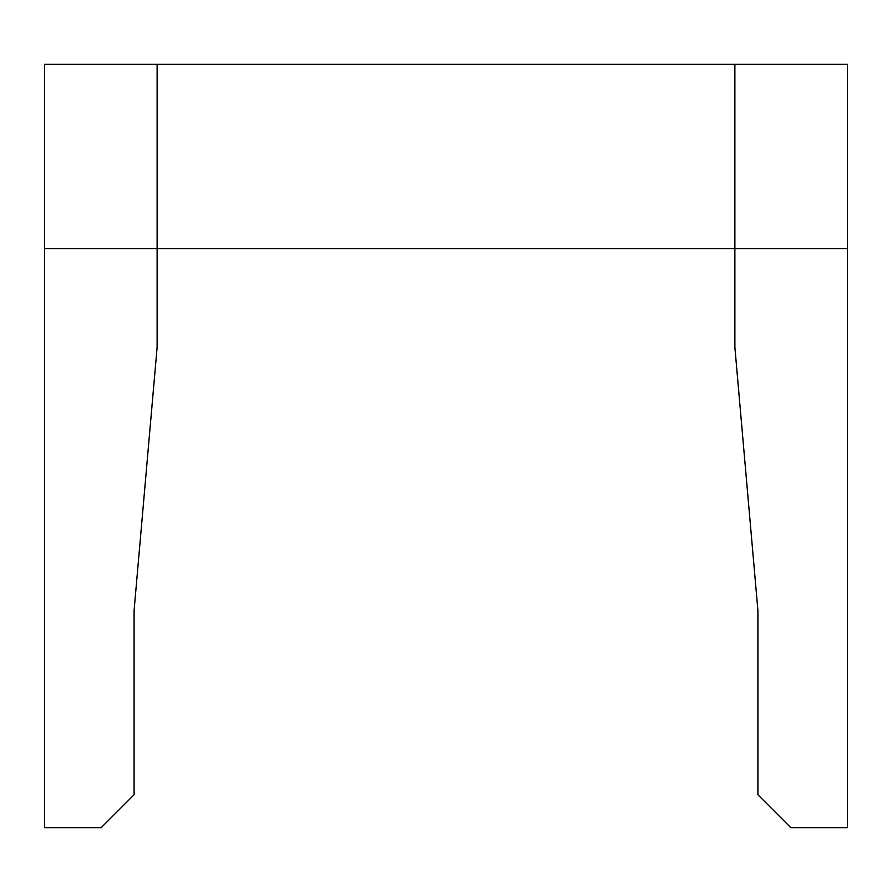 <?xml version="1.0" encoding="UTF-8"?>
<svg xmlns="http://www.w3.org/2000/svg" width="892" height="892" viewBox="0 0 892 892"><rect width="100%" height="100%" fill="white"/><g stroke="black" fill="none" stroke-linecap="round" stroke-linejoin="round"><path stroke-width="1.34" d="M44.6 248.589L44.6 64.335L157.126 64.335L157.126 248.589L44.6 248.589L44.6 827.664L101.186 827.664L134.09 794.761L134.09 610.507L157.126 347.233L157.126 248.589L734.874 248.589L734.874 347.233L757.91 610.507L757.91 794.761L790.814 827.664L847.4 827.664L847.4 64.335L734.874 64.335L734.874 248.589L847.4 248.589M157.126 64.335L734.874 64.335"/></g></svg>
